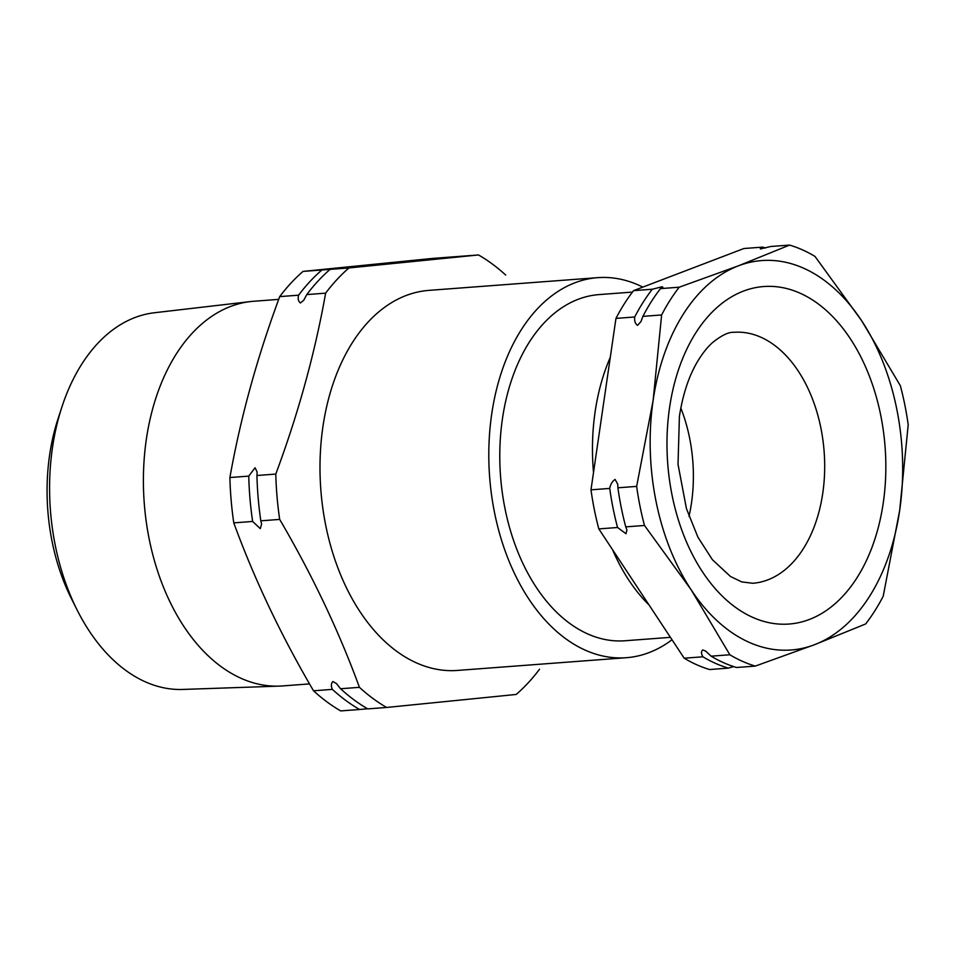 <?xml version="1.0" encoding="UTF-8"?>
<svg xmlns="http://www.w3.org/2000/svg" width="956" height="956" viewBox="0 0 956 956"><rect width="100%" height="100%" fill="white"/><g stroke="black" fill="none" stroke-linecap="round" stroke-linejoin="round"><path stroke-width="1.43" d="M321.897 269.986A242.633 156.27 85.7 0 0 298.583 295.189C297.734 298.917 298.356 301.51 300.459 302.956L303.745 300.232L306.768 294.579A242.633 156.27 -94.3 0 1 330.083 269.377L303.04 271.408L432.626 258.407L478.514 254.953A242.633 156.27 85.7 0 1 505.724 275.077M248.751 476.112A242.633 156.27 85.7 0 0 252.635 521.45L260.283 528.632L261.609 524.079L260.821 520.829A242.633 156.27 -94.3 0 1 256.937 475.502L257.152 472.133L255.061 467.735L248.751 476.112L229.894 477.534C240.542 417.676 257.164 357.365 279.726 296.611A242.633 156.27 -94.3 0 1 303.04 271.408M478.514 254.953L348.94 267.955A242.633 156.27 85.7 0 0 325.626 293.157C314.978 353.015 298.368 413.327 275.794 474.08A242.633 156.27 85.7 0 0 279.678 519.407C312.218 574.938 338.794 630.912 359.42 687.328L340.563 688.75L336.488 683.588L332.915 681.568C331.087 683.277 330.907 685.87 332.377 689.372A242.633 156.27 85.7 0 0 359.575 709.495L366.602 708.85M448.83 257.307L449.798 257.26M789.56 245.083L738.379 265.84L679.214 287.206A214.789 138.345 85.7 0 0 661.624 314.954L653.127 400.373L636.648 486.389A214.789 138.345 85.7 0 0 644.487 525.465L691.164 589.816L729.858 654.764A214.789 138.345 85.7 0 0 755.288 666.093L814.452 644.726L865.634 623.969A214.789 138.345 85.7 0 0 883.213 596.221L899.704 510.205L908.2 424.787A214.789 138.345 85.7 0 0 900.349 385.71L861.667 320.762L814.99 256.411A214.789 138.345 85.7 0 0 789.56 245.083L770.823 246.493L760.367 248.919M634.7 316.986A214.789 138.345 -94.3 0 1 652.291 289.238L661.97 286.788C663.38 287.039 662.878 287.648 660.477 288.616A214.789 138.345 85.7 0 0 642.886 316.364L640.95 321.598L637.533 325.363C635.238 323.773 634.294 320.989 634.7 316.986L615.963 318.396L590.987 489.83A214.789 138.345 85.7 0 0 598.826 528.907L684.197 658.206A214.789 138.345 85.7 0 0 709.627 669.535L728.364 668.125A214.789 138.345 -94.3 0 1 702.935 656.796L684.197 658.206M661.97 286.788L662.867 287.194M617.564 527.497A214.789 138.345 -94.3 0 1 609.725 488.42C610.49 484.381 612.27 481.382 615.078 479.422L617.719 484.19L617.911 487.799A214.789 138.345 85.7 0 0 625.75 526.875L626.909 529.863L625.989 533.735L617.564 527.497L598.826 528.907M702.935 656.796C701.107 653.773 701.035 651.49 702.696 649.937L705.588 651.036L711.121 656.175A214.789 138.345 85.7 0 0 736.55 667.503L755.288 666.093M359.575 709.495L340.718 710.917A242.633 156.27 -94.3 0 1 313.52 690.794C280.98 635.262 254.404 579.288 233.778 522.872A242.633 156.27 -94.3 0 1 229.894 477.534M77.245 610.215L71.569 598.934A167.3 107.753 -94.3 0 1 57.993 418.919L61.925 406.909A188.941 121.699 85.7 0 0 77.245 610.215A188.941 121.699 85.7 0 0 182.775 689.443L279.367 686.109A192.873 124.232 -94.3 0 1 144.237 502.94A192.873 124.232 -94.3 0 1 250.376 301.582A192.873 124.232 -94.3 0 1 251.643 301.439A192.873 124.232 -94.3 0 1 253.615 301.271L278.722 299.371M250.376 301.582L154.382 312.755A188.941 121.699 85.7 0 0 61.925 406.909M642.802 287.111A190.567 122.738 85.7 0 0 597.691 277.658L428.885 290.373A190.567 122.738 85.7 0 0 426.938 290.552A190.567 122.738 85.7 0 0 320.941 491.145A190.567 122.738 85.7 0 0 457.53 670.431L626.347 657.704A190.567 122.738 85.7 0 0 628.295 657.537A190.567 122.738 85.7 0 0 672.02 639.767M597.691 277.658A190.567 122.738 85.7 0 0 595.743 277.826A190.567 122.738 85.7 0 0 489.747 478.418A190.567 122.738 85.7 0 0 626.347 657.704M359.42 687.328A242.633 156.27 85.7 0 0 386.618 707.464L367.761 708.886A242.633 156.27 -94.3 0 1 340.563 688.75M539.507 669.26A242.633 156.27 85.7 0 1 516.204 694.45L386.618 707.464M309.541 683.899L282.618 685.93A192.873 124.232 -94.3 0 1 279.367 686.109M610.298 357.269A173.574 111.792 85.7 0 0 595.11 411.881A173.574 111.792 85.7 0 0 593.509 472.539M680.827 407.997A125.834 81.045 -94.3 0 1 691.475 503.071A125.834 81.045 -94.3 0 1 689.001 516.371M632.454 292.082L598.97 294.603A173.574 111.792 85.7 0 0 502.426 418.859A173.574 111.792 85.7 0 0 625.069 640.759L670.419 637.341M679.214 287.206L660.477 288.616M661.624 314.954L642.886 316.364M636.648 486.389L617.911 487.799M644.487 525.465L625.75 526.875M729.858 654.764L711.121 656.175M761.143 248.93C759.733 248.691 760.223 248.082 762.637 247.114L743.899 248.524L633.553 290.648A214.789 138.345 85.7 0 0 615.963 318.396M762.637 247.114A214.789 138.345 -94.3 0 1 765.601 248.034M652.291 289.238L633.553 290.648M609.725 488.42L590.987 489.83M733.587 666.583L728.364 668.125M814.452 644.726A195.263 125.762 85.7 0 0 899.704 510.205A195.263 125.762 85.7 0 0 861.667 320.762A195.263 125.762 85.7 0 0 738.379 265.84A195.263 125.762 85.7 0 0 653.127 400.373A195.263 125.762 85.7 0 0 691.164 589.816A195.263 125.762 85.7 0 0 814.452 644.726M612.497 549.604A173.574 111.792 85.7 0 0 649.088 605.029M332.736 269.054L331.768 269.102M348.94 267.955L330.083 269.377M298.583 295.189L279.726 296.611M325.626 293.157L306.768 294.579M275.794 474.08L256.937 475.502M252.635 521.45L233.778 522.872M279.678 519.407L260.821 520.829M332.377 689.372L313.52 690.794M669.558 407.686A169.224 108.996 -94.3 0 1 800.041 293.181A169.224 108.996 -94.3 0 1 883.26 502.88A169.224 108.996 -94.3 0 1 752.79 617.397A169.224 108.996 -94.3 0 1 669.558 407.686M822.769 493.177A125.834 81.045 85.7 0 0 733.85 332.306C728.651 331.947 721.613 335.329 712.746 342.415C707.476 347.016 702.325 353.505 697.318 361.894C688.738 376.473 682.763 394.661 679.405 416.446L678.019 464.341L686.444 508.64L697.904 537.153L712.399 559.714L730.492 576.504L741.701 581.905L752.766 583.268A125.834 81.045 85.7 0 0 822.769 493.177"/></g></svg>
